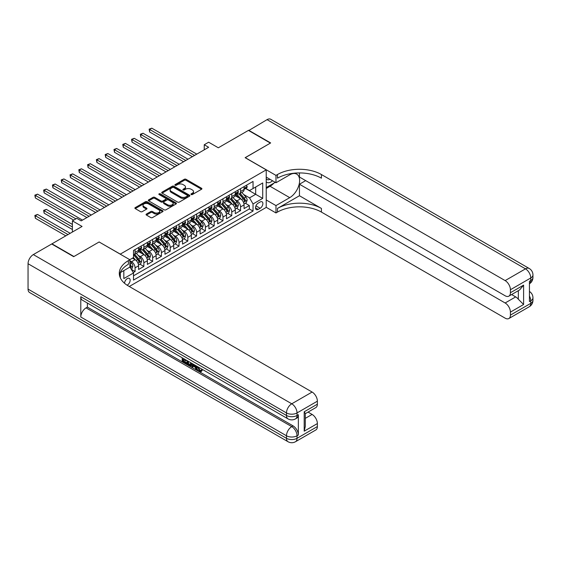 <?xml version="1.0" encoding="UTF-8"?>
<svg xmlns="http://www.w3.org/2000/svg" width="561" height="561" viewBox="0 0 561 561"><rect width="100%" height="100%" fill="white"/><g stroke="black" fill="none" stroke-linecap="round" stroke-linejoin="round"><path stroke-width="0.84" d="M191.175 194.541A0.856 0.491 0 0 0 192.388 194.541L201.553 189.253A1.22 0.701 0 0 0 201.911 188.755A1.22 0.701 0 0 0 201.553 188.258L186.021 179.289A1.22 0.701 0 0 0 184.296 179.289L175.13 184.583A0.856 0.491 0 0 0 174.878 184.927A0.856 0.491 0 0 0 175.13 185.277A0.856 0.491 0 0 0 176.336 185.277L177.521 184.59A3.906 2.251 0 0 1 183.047 184.59L184.338 185.34A3.906 2.251 0 0 1 185.481 186.932A3.906 2.251 0 0 1 184.338 188.531L183.152 189.211A0.856 0.491 0 0 0 182.907 189.562A0.856 0.491 0 0 0 183.152 189.913A0.856 0.491 0 0 0 184.359 189.913L185.551 189.225A3.906 2.251 0 0 1 191.07 189.225L192.367 189.976A3.906 2.251 0 0 1 193.51 191.567A3.906 2.251 0 0 1 192.367 193.159L191.175 193.847A0.856 0.491 0 0 0 190.929 194.197A0.856 0.491 0 0 0 191.175 194.541L191.175 193.847M127.102 285.191A3.976 2.3 120 0 0 127.333 285.065A3.976 2.3 120 0 0 129.935 281.559A3.976 2.3 120 0 0 129.325 278.375A3.976 2.3 120 0 0 127.333 278.572A3.976 2.3 120 0 0 124.528 283.263M146.421 214.057A1.22 0.701 0 0 0 146.063 214.554A1.22 0.701 0 0 0 146.421 215.052L150.776 217.57A1.22 0.701 0 0 0 152.501 217.57L162.683 211.693A1.22 0.701 0 0 0 163.041 211.195A1.22 0.701 0 0 0 162.683 210.698L147.15 201.729A1.22 0.701 0 0 0 145.425 201.729L135.243 207.605A1.22 0.701 0 0 0 134.885 208.103A1.22 0.701 0 0 0 135.243 208.601L140.509 211.644A1.22 0.701 0 0 0 142.235 211.644L146.589 209.127A1.22 0.701 0 0 0 146.947 208.629A1.22 0.701 0 0 0 146.589 208.131L143.981 206.623A3.261 1.886 0 0 1 143.027 205.291A3.261 1.886 0 0 1 145.04 203.552A3.261 1.886 0 0 1 148.595 203.959L158.819 209.863A3.261 1.886 0 0 1 159.78 211.195A3.261 1.886 0 0 1 157.76 212.935A3.261 1.886 0 0 1 154.205 212.528L152.501 211.546A1.22 0.701 0 0 0 150.776 211.546L146.421 214.057L146.421 215.052M99.206 242.029L120.306 254.112L266.223 169.864L245.129 157.683L270.395 143.097L248.425 130.404L218.313 147.788L208.643 142.206L204.253 144.745L208.643 147.284L81.184 220.866L76.794 218.334L72.397 220.866L72.397 232.037M99.206 241.931L73.933 256.517L51.963 243.832L82.067 226.448L72.397 220.866M177.613 202.079A1.22 0.701 0 0 0 179.338 202.079L189.52 196.203A1.22 0.701 0 0 0 189.877 195.705A1.22 0.701 0 0 0 189.52 195.207L173.987 186.238A1.22 0.701 0 0 0 172.262 186.238L162.08 192.114A1.22 0.701 0 0 0 161.722 192.612A1.22 0.701 0 0 0 162.08 193.11L177.613 202.079M159.443 194.73A0.856 0.491 0 0 1 160.313 194.849L176.084 203.959L165.916 209.821A1.22 0.701 0 0 1 164.191 209.821L148.665 200.859L153.02 198.363L153.02 197.346L148.665 199.863A1.22 0.701 0 0 0 148.307 200.361A1.22 0.701 0 0 0 148.665 200.859L148.665 199.863M153.02 198.363A1.22 0.701 0 0 1 154.745 198.363L154.745 197.346A1.22 0.701 0 0 0 153.02 197.346M154.745 197.346L161.042 200.985A1.22 0.701 0 0 0 162.767 200.985L165.663 199.316A1.22 0.701 0 0 0 166.021 198.818A1.22 0.701 0 0 0 165.663 198.321L159.1 194.534A0.856 0.491 0 0 1 158.854 194.183A0.856 0.491 0 0 1 159.38 193.727A0.856 0.491 0 0 1 160.313 193.833L176.098 202.949A1.22 0.701 0 0 1 176.456 203.447A1.22 0.701 0 0 1 176.098 203.945L176.098 202.949M133.245 272.569L135.075 271.517L131.421 269.413M129.886 260.76L131.554 261.721A4.972 2.868 60 0 1 135.075 267.814L138.588 265.781L138.588 269.49L143.861 266.44L139.864 264.133M138.139 255.374L140.348 256.65A4.972 2.868 60 0 1 143.861 262.737L147.375 260.711L147.375 264.413L152.655 261.37L148.651 259.056M146.926 250.297L149.135 251.573A4.972 2.868 60 0 1 152.655 257.66L156.168 255.634L156.168 259.336L161.442 256.293L157.445 253.986M155.72 245.22L157.929 246.496A4.972 2.868 60 0 1 161.442 252.59L164.955 250.557L164.955 254.259L170.235 251.216L166.231 248.909M164.506 240.15L166.715 241.419A4.972 2.868 60 0 1 170.235 247.513L173.749 245.48L173.749 249.189L179.022 246.146L175.025 243.832M173.3 235.073L175.509 236.349A4.972 2.868 60 0 1 179.022 242.436L182.542 240.41L182.542 244.112L187.816 241.069L183.812 238.762M182.087 229.996L184.296 231.272A4.972 2.868 60 0 1 187.816 237.359L191.329 235.332L191.329 239.035L196.602 235.992L192.605 233.685M190.88 224.926L193.089 226.195A4.972 2.868 60 0 1 196.602 232.289L200.123 230.255L200.123 233.965L205.396 230.915L201.392 228.608M199.674 219.849L201.876 221.125A4.972 2.868 60 0 1 205.396 227.212L208.909 225.185L208.909 228.888L214.183 225.845L210.186 223.53M208.461 214.772L210.67 216.048A4.972 2.868 60 0 1 214.183 222.135L217.703 220.108L217.703 223.811L222.976 220.768L218.972 218.46M217.254 209.695L219.456 210.971A4.972 2.868 60 0 1 222.976 217.065L226.49 215.031L226.49 218.734L231.763 215.69L227.766 213.383M226.041 204.625L228.25 205.894A4.972 2.868 60 0 1 231.763 211.988L235.283 209.954L235.283 213.664L240.557 210.62L240.557 206.911A4.972 2.868 -120 0 0 237.037 200.824L234.835 199.548M236.553 208.306L240.557 210.62M138.588 265.781A4.972 2.868 -120 0 0 135.075 259.694L132.431 258.172M147.375 260.711A4.972 2.868 -120 0 0 143.861 254.617L138.427 251.482M156.168 255.634A4.972 2.868 -120 0 0 152.655 249.54L147.213 246.405M164.955 250.557A4.972 2.868 -120 0 0 161.442 244.47L156.007 241.328M173.749 245.48A4.972 2.868 -120 0 0 170.235 239.393L164.794 236.251M182.542 240.41A4.972 2.868 -120 0 0 179.022 234.316L173.587 231.181M191.329 235.332A4.972 2.868 -120 0 0 187.816 229.246L182.374 226.104M200.123 230.255A4.972 2.868 -120 0 0 196.602 224.169L191.168 221.027M208.909 225.185A4.972 2.868 -120 0 0 205.396 219.092L199.954 215.957M217.703 220.108A4.972 2.868 -120 0 0 214.183 214.014L208.748 210.88M226.49 215.031A4.972 2.868 -120 0 0 222.976 208.944L217.535 205.803M235.283 209.954A4.972 2.868 -120 0 0 231.763 203.867L226.328 200.726M260.157 201.988L258.221 203.103A3.857 2.223 120 0 0 255.704 206.504A3.857 2.223 120 0 0 256.293 209.59A3.857 2.223 120 0 0 258.221 209.4L260.157 208.285A3.857 2.223 120 0 0 262.674 204.884A3.857 2.223 120 0 0 262.085 201.799A3.857 2.223 120 0 0 260.157 201.988M120.306 277.842L120.306 272.632M129.268 286.489L266.223 207.423L266.223 169.864M129.886 266.952L133.49 272.99L133.49 280.093L253.039 211.076L253.039 203.966L249.519 197.879L243.621 194.471M133.49 272.99L123.82 278.572L123.82 270.605M129.794 259.694L133.49 257.562L133.49 250.458L253.039 181.434L253.039 188.538L262.709 182.956L262.709 198.384L253.039 203.966M140.299 249.315L140.348 249.336A4.972 2.868 60 0 0 142.831 249.589L146.351 247.555A4.972 2.868 -120 0 0 147.375 245.276L147.375 242.436M149.093 244.238L149.135 244.266A4.972 2.868 60 0 0 151.624 244.512L155.138 242.478A4.972 2.868 -120 0 0 156.168 240.206L156.168 237.359M157.879 239.161L157.929 239.189A4.972 2.868 60 0 0 160.411 239.435L163.931 237.408A4.972 2.868 -120 0 0 164.955 235.129L164.955 232.289M166.673 234.084L166.715 234.112A4.972 2.868 60 0 0 169.205 234.358L172.718 232.331A4.972 2.868 -120 0 0 173.749 230.052L173.749 227.212M175.46 229.014L175.509 229.042A4.972 2.868 60 0 0 177.991 229.288L181.512 227.254A4.972 2.868 -120 0 0 182.542 224.982L182.542 222.135M184.253 223.937L184.296 223.965A4.972 2.868 60 0 0 186.785 224.211L190.298 222.184A4.972 2.868 -120 0 0 191.329 219.905L191.329 217.065M193.04 218.86L193.089 218.888A4.972 2.868 60 0 0 195.572 219.134L199.092 217.107A4.972 2.868 -120 0 0 200.123 214.828L200.123 211.988M201.834 213.79L201.876 213.811A4.972 2.868 60 0 0 204.365 214.064L207.879 212.03A4.972 2.868 -120 0 0 208.909 209.751L208.909 206.911M210.62 208.713L210.67 208.741A4.972 2.868 60 0 0 213.152 208.987L216.672 206.953A4.972 2.868 -120 0 0 217.703 204.681L217.703 201.834M219.414 203.636L219.456 203.664A4.972 2.868 60 0 0 221.946 203.909L225.459 201.883A4.972 2.868 -120 0 0 226.49 199.604L226.49 196.764M228.201 198.566L228.25 198.587A4.972 2.868 60 0 0 230.732 198.832L234.253 196.806A4.972 2.868 -120 0 0 235.283 194.527L235.283 191.687M133.49 275.83L249.343 208.944L249.343 205.543L244.07 208.587L244.07 204.884A4.972 2.868 -120 0 0 240.557 198.79L235.115 195.656M236.994 193.489L237.037 193.517A4.972 2.868 -120 0 0 239.526 193.762A4.972 2.868 -120 0 0 240.557 191.483L240.557 188.643M239.526 193.762L243.039 191.729A4.972 2.868 -120 0 0 244.07 189.457L244.07 186.61M135.075 249.54L135.075 252.387A4.972 2.868 60 0 1 134.044 254.659A4.972 2.868 60 0 1 133.49 254.862M134.044 254.659L137.557 252.632A4.972 2.868 -120 0 0 138.588 250.353L138.588 247.513M143.861 244.47L143.861 247.31A4.972 2.868 60 0 1 142.831 249.589M152.655 239.393L152.655 242.233A4.972 2.868 60 0 1 151.624 244.512M161.442 234.316L161.442 237.163A4.972 2.868 60 0 1 160.411 239.435M170.235 229.246L170.235 232.086A4.972 2.868 60 0 1 169.205 234.358M179.022 224.169L179.022 227.009A4.972 2.868 60 0 1 177.991 229.288M187.816 219.092L187.816 221.932A4.972 2.868 60 0 1 186.785 224.211M196.602 214.014L196.602 216.862A4.972 2.868 60 0 1 195.572 219.134M205.396 208.944L205.396 211.785A4.972 2.868 60 0 1 204.365 214.064M214.183 203.867L214.183 206.707A4.972 2.868 60 0 1 213.152 208.987M222.976 198.79L222.976 201.637A4.972 2.868 60 0 1 221.946 203.909M231.763 193.72L231.763 196.56A4.972 2.868 60 0 1 230.732 198.832M231.763 211.988L231.763 215.69M222.976 217.065L222.976 220.768M214.183 222.135L214.183 225.845M205.396 227.212L205.396 230.915M196.602 232.289L196.602 235.992M187.816 237.359L187.816 241.069M179.022 242.436L179.022 246.146M170.235 247.513L170.235 251.216M161.442 252.59L161.442 256.293M152.655 257.66L152.655 261.37M143.861 262.737L143.861 266.44M135.075 267.814L135.075 271.517M249.519 197.879L255.676 194.323L255.676 187.016L262.709 182.956M245.606 188.517L262.709 198.384M245.781 188.412L249.519 190.572L253.039 188.538M204.253 144.745L204.253 149.815M245.346 203.236L249.343 205.543M249.343 208.944L253.039 211.076M191.518 194.667L192.367 194.176A3.906 2.251 0 0 0 193.51 192.584L193.51 191.567M185.481 186.932L185.481 187.949A3.906 2.251 0 0 1 184.338 189.541L183.496 190.032M201.553 188.258L201.553 189.253L186.021 180.305A1.22 0.701 0 0 0 184.296 180.305L175.474 185.396M189.52 195.207L189.52 196.203L173.987 187.255A1.22 0.701 0 0 0 172.262 187.255L162.094 193.124L162.08 192.114M187.36 196.048A0.856 0.491 0 0 0 187.612 195.705A0.856 0.491 0 0 0 187.36 195.354L173.728 187.479A0.856 0.491 0 0 0 172.522 187.479L171.266 188.201A3.906 2.251 0 0 0 170.123 189.8A3.906 2.251 0 0 0 171.266 191.392L180.586 196.771A3.906 2.251 0 0 0 186.112 196.771L187.36 196.048L187.36 197.065A0.856 0.491 0 0 0 187.612 196.715L187.612 195.705M170.123 189.8L170.123 190.817A3.906 2.251 0 0 0 171.266 192.409L171.266 191.392M187.36 197.065L186.112 197.788A3.906 2.251 0 0 1 180.586 197.788L171.266 192.409M154.745 198.363L161.042 201.995A1.22 0.701 0 0 0 162.767 201.995L165.663 200.326A1.22 0.701 0 0 0 166.021 199.828L166.021 198.818M167.578 204.758A3.261 1.886 0 0 0 171.14 205.165A3.261 1.886 0 0 0 173.153 203.426A3.261 1.886 0 0 0 172.199 202.093L168.595 200.011A1.22 0.701 0 0 0 166.869 200.011L163.98 201.68A1.22 0.701 0 0 0 163.623 202.177A1.22 0.701 0 0 0 163.98 202.675L167.578 204.758L167.578 205.768A3.261 1.886 0 0 0 171.14 206.182A3.261 1.886 0 0 0 173.153 204.435L173.153 203.426M163.623 202.177L163.623 203.194A1.22 0.701 0 0 0 163.98 203.692L163.98 202.675M167.578 205.768L163.98 203.692M159.78 211.195L159.78 212.212A3.261 1.886 0 0 1 157.76 213.951A3.261 1.886 0 0 1 154.205 213.545L152.501 212.556A1.22 0.701 0 0 0 150.776 212.556L146.435 215.066M143.027 205.291L143.027 206.308A3.261 1.886 0 0 0 143.981 207.64L143.981 206.623M146.575 209.134L143.981 207.64M162.669 211.7L147.15 202.745A1.22 0.701 0 0 0 145.425 202.745L135.264 208.615M244 204.015L246.265 202.703L247.149 200.165A3.296 1.9 -120 0 0 245.865 197.072L241.847 192.416M241.041 199.113L236.454 193.797M238.432 197.563L235.767 194.485A7.896 4.558 -120 0 0 235.522 194.204M149.619 152.276L174.801 166.82L132.038 142.129L132.038 139.591L134.233 138.322L179.197 164.282M239.077 193.938L243.137 198.643A3.296 1.9 60 0 1 244.315 200.915C244.806 201.574 245.157 201.371 245.367 200.305A3.296 1.9 -120 0 0 244.196 198.033L240.178 193.384M239.316 193.861L243.677 198.917A1.676 0.968 60 0 1 244.105 199.576L245.367 200.305M244.315 200.915L244.554 201.301M246.398 185.27L247.149 186.561A3.296 1.9 60 0 1 246.468 188.019L244.792 188.98A3.296 1.9 -120 0 0 245.367 188.223L245.297 187.935M194.583 155.404L149.619 129.444L151.814 128.174L196.778 154.135M244.182 189.134L244.196 189.134A3.296 1.9 -120 0 0 244.792 188.98M244.947 187.977L245.367 188.223L244.315 188.833A3.296 1.9 60 0 1 244.07 189.302M192.381 156.666L149.619 131.982L149.619 129.444L149.135 129.163L151.814 128.174M149.619 131.982L149.135 129.163M266.223 181.834A8.078 4.663 120 0 0 268.067 182.732A8.078 4.663 120 0 0 272.541 180.768M266.223 178.468A5.533 3.191 120 0 0 267.12 179.562A5.533 3.191 120 0 0 267.927 179.815A5.533 3.191 120 0 0 269.925 179.261M275.276 182.346L266.223 187.577M248.684 130.559L267.057 119.647L525.489 268.852A7.461 4.306 120 0 1 529.219 268.481A7.461 7.461 0 0 1 532.95 274.946A7.461 4.306 180 0 1 530.762 277.99L510.419 289.735A7.461 4.306 -120 0 0 505.138 280.598L525.489 268.852A7.461 4.306 60 0 1 530.762 277.99L530.762 280.528L529.444 281.285L529.444 301.587L530.762 300.822L530.762 303.361A7.461 4.306 60 0 1 529.219 306.776L508.869 318.529A7.461 4.306 -120 0 0 510.419 315.114L530.762 303.361A7.461 4.306 0 0 0 532.95 300.317A7.461 7.461 0 0 1 529.219 306.776M248.684 130.257L270.661 142.943L245.213 157.732M266.223 199.961L275.977 205.592L289.735 197.647A13.983 8.071 120 0 0 298.873 185.326A13.983 8.071 120 0 0 296.727 174.12A13.983 8.071 120 0 0 289.735 174.815L275.977 182.753L275.977 175.397L277.471 174.534A31.079 17.945 180 0 1 321.425 174.534L505.138 280.598M275.977 205.592L275.977 212.949L277.471 212.086A31.079 17.945 180 0 1 321.425 212.086L505.138 318.157A7.461 4.306 -120 0 0 508.869 318.529M299.448 195.747L277.471 208.433A31.079 17.945 180 0 1 321.425 208.433L299.448 195.747L299.448 184.225L305.689 180.621M299.448 172.935L299.448 177.024L505.138 295.773A7.461 4.306 -120 0 0 508.869 296.145A7.461 4.306 -120 0 0 510.419 292.73L523.602 285.121L523.602 304.504L518.329 299.23L518.329 290.689M523.602 304.504L510.419 312.119L510.419 315.114M510.419 312.119A7.461 4.306 -120 0 0 505.138 302.982L515.692 296.895A7.461 4.306 60 0 1 518.329 299.23M299.448 184.225L505.138 302.982M267.057 119.647A7.461 4.306 -60 0 1 270.788 119.276L529.219 268.481M266.223 177.122L275.977 182.753M245.213 157.634L275.977 175.397M266.223 207.318L275.977 212.949M510.419 289.735L510.419 292.73M511.632 294.553L515.692 296.895M277.471 174.534L277.471 178.188A31.079 17.945 180 0 1 321.425 178.188L321.425 174.534M508.869 296.145L519.654 289.918L523.602 285.121M273.922 183.131A13.983 8.071 -60 0 1 270.044 186.28L266.223 188.489M198.377 367.09L200.011 370.505L200.621 370.716M197.745 366.761L199.309 370.905L200.333 371.038L201.49 369.832L202.233 370.463L200.908 371.852L199.379 371.648C197.76 370.555 196.939 369.026 196.932 367.069L196.988 366.326M193.447 366.277L192.402 367.546L191.61 367.09L192.942 363.984M196.287 365.919L197.339 369.587L196.638 369.994L195.852 369.538L195.249 367.315L192.998 366.017L192.402 367.546M183.636 359.678L183.636 360.975L186.75 362.771L186.75 363.472L186.042 363.879L182.192 361.649L182.192 357.778M186.413 360.218L185.705 360.87L182.935 359.271L182.935 361.375L183.636 360.975M80.791 296.713L286.482 415.47A7.461 4.306 120 0 0 288.031 418.885L82.334 300.128A7.461 4.306 -60 0 1 80.791 296.713L80.791 317.014A7.461 4.306 -60 0 1 86.064 307.877L87.383 307.119L293.073 425.876A7.461 4.306 60 0 1 298.354 435.006L298.354 414.705A7.461 4.306 60 0 1 296.804 418.12L295.486 418.885A7.461 4.306 -120 0 0 297.035 415.47L298.354 414.705M87.383 307.119L87.383 303.045M191.329 363.058L191.385 363.886L192.072 363.486L191.364 365.492L190.656 365.898L188.945 365.555L187.058 364.461L187.058 360.59M73.673 256.672L99.122 241.98L129.886 259.743L128.392 260.606A31.079 17.945 -0 0 0 119.29 273.291A31.079 17.945 -0 0 0 128.392 285.984L312.105 392.048A7.461 4.306 60 0 1 317.379 401.185L297.035 412.931L297.035 415.47A7.461 4.306 -0 0 1 286.482 415.47L286.482 412.931L28.05 263.726A7.461 4.306 -60 0 1 33.323 254.589L51.696 243.986L73.673 256.672M129.886 259.743L129.886 267.099L120.166 272.716M304.195 411.788L305.289 413.443L305.289 426.479L304.195 431.178L304.195 411.788L317.379 404.179L317.379 401.185M317.379 404.179A7.461 4.306 60 0 1 315.836 407.595L305.289 413.681M28.05 289.104L286.482 438.309A7.461 4.306 120 0 0 288.031 441.724L29.593 292.519A7.461 4.306 -60 0 1 28.05 289.104L28.05 263.726M308.052 412.09L312.105 414.432A7.461 4.306 60 0 1 317.379 423.562L304.195 431.178M298.354 435.006L297.035 435.771L297.035 438.309L317.379 426.556L317.379 423.562M317.379 426.556A7.461 4.306 60 0 1 315.836 429.971L295.486 441.724A7.461 4.306 -120 0 0 297.035 438.309A7.461 4.306 -0 0 1 286.482 438.309L286.482 435.771L80.791 317.014M128.392 260.606L128.392 264.259A31.079 17.945 -0 0 0 119.451 275.121M182.935 361.375L186.042 363.177L186.75 362.771M186.042 363.177L186.042 363.879M182.935 358.206L186.021 359.987M185.705 360.169L185.705 360.87M191.385 363.886L190.656 365.898M187.802 361.018L187.802 364.187L188.889 364.818L190.137 365.106L190.586 362.63M188.503 361.424L188.503 363.78L190.838 364.699M187.802 364.187L188.503 363.78M188.889 364.818L189.59 364.412M195.305 365.351L196.638 369.994M193.643 364.391L193.222 365.442L195.025 366.487L194.611 364.952M194.085 364.643L193.931 365.043L194.765 365.52M193.222 365.442L193.931 365.043M199.309 370.905L200.011 370.505M197.675 367.497L198.349 367.111M200.789 370.239L201.532 370.87L202.233 370.463M201.532 370.87L200.908 371.852M235.206 209.085L237.478 207.773L238.355 205.235A3.296 1.9 -120 0 0 237.072 202.142L233.06 197.493M232.254 204.19L227.661 198.875M229.638 202.64L226.974 199.555A7.896 4.558 -120 0 0 226.735 199.281M140.832 157.353L166.014 171.897L123.252 147.206L123.252 144.668L125.447 143.399L170.411 169.359M230.283 199.015L234.351 203.72A3.296 1.9 60 0 1 235.522 205.985C236.02 206.651 236.37 206.448 236.581 205.375A3.296 1.9 -120 0 0 235.403 203.11L231.384 198.461M230.529 198.938L234.891 203.994A1.676 0.968 60 0 1 235.311 204.646L236.581 205.375M235.522 205.985L235.76 206.378M226.42 214.162L228.685 212.85L229.568 210.312A3.296 1.9 -120 0 0 228.285 207.219L224.267 202.57M223.46 209.267L218.874 203.952M220.852 207.717L218.187 204.632A7.896 4.558 -120 0 0 217.941 204.358M132.038 162.431L157.22 176.967L114.458 152.276L114.458 149.745L116.653 148.476L161.617 174.429M221.497 204.092L225.557 208.79A3.296 1.9 60 0 1 226.735 211.062C227.226 211.721 227.577 211.518 227.787 210.452A3.296 1.9 -120 0 0 226.616 208.18L222.598 203.531M221.735 204.015L226.097 209.064A1.676 0.968 60 0 1 226.525 209.723L227.787 210.452M226.735 211.062L226.974 211.455M217.626 219.239L219.898 217.927L220.775 215.389A3.296 1.9 -120 0 0 219.491 212.296L215.48 207.647M214.674 214.337L210.08 209.022M212.058 212.794L209.393 209.709A7.896 4.558 -120 0 0 209.155 209.435M123.252 167.508L148.434 182.045L105.671 157.353L105.671 154.815L107.866 153.546L152.83 179.506M212.703 209.162L216.77 213.867A3.296 1.9 60 0 1 217.941 216.139C218.439 216.798 218.79 216.595 219 215.529A3.296 1.9 -120 0 0 217.822 213.257L213.804 208.608M212.942 209.085L217.31 214.141A1.676 0.968 60 0 1 217.731 214.8L219 215.529M217.941 216.139L218.18 216.525M208.839 224.309L211.104 222.998L211.988 220.459A3.296 1.9 -120 0 0 210.705 217.366L206.686 212.717M205.88 219.414L201.294 214.099M203.271 217.864L200.607 214.779A7.896 4.558 -120 0 0 200.361 214.505M114.458 172.578L139.64 187.122L96.878 162.431L96.878 159.892L99.073 158.623L144.037 184.583M203.916 214.239L207.977 218.944A3.296 1.9 60 0 1 209.155 221.209C209.646 221.875 209.996 221.672 210.207 220.606A3.296 1.9 -120 0 0 209.036 218.334L205.017 213.685M204.155 214.162L208.517 219.218A1.676 0.968 60 0 1 208.944 219.87L210.207 220.606M209.155 221.209L209.393 221.602M237.612 190.34L238.355 191.638A3.296 1.9 60 0 1 237.675 193.096L236.006 194.057A3.296 1.9 -120 0 0 236.581 193.3L236.511 193.005M185.789 160.474L140.832 134.514L143.027 133.252L187.991 159.205M235.389 194.211L235.403 194.211A3.296 1.9 -120 0 0 236.006 194.057M236.153 193.054L236.581 193.3L235.522 193.91A3.296 1.9 60 0 1 235.283 194.379M183.594 161.743L140.832 137.052L140.832 134.514L140.348 134.24L143.027 133.252M140.832 137.052L140.348 134.24M228.818 195.417L229.568 196.715A3.296 1.9 60 0 1 228.888 198.166L227.212 199.134A3.296 1.9 -120 0 0 227.787 198.377L227.717 198.082M177.003 165.551L131.554 139.31L134.233 138.322M226.602 199.288L226.616 199.288A3.296 1.9 -120 0 0 227.212 199.134M227.359 198.131L227.787 198.377L226.735 198.98A3.296 1.9 60 0 1 226.49 199.45M132.038 142.129L131.554 139.31M220.031 200.494L220.775 201.785A3.296 1.9 60 0 1 220.094 203.243L218.425 204.211A3.296 1.9 -120 0 0 219 203.447L218.93 203.159M168.209 170.628L122.768 144.387L125.447 143.399M217.808 204.365L217.822 204.365A3.296 1.9 -120 0 0 218.425 204.211M218.573 203.201L219 203.447L217.941 204.057A3.296 1.9 60 0 1 217.703 204.527M123.252 147.206L122.768 144.387M211.238 205.564L211.988 206.862A3.296 1.9 60 0 1 211.301 208.32L209.632 209.281A3.296 1.9 -120 0 0 210.207 208.524L210.137 208.229M159.422 175.698L113.974 149.464L116.653 148.476M209.022 209.435L209.036 209.435A3.296 1.9 -120 0 0 209.632 209.281M209.779 208.278L210.207 208.524L209.155 209.134A3.296 1.9 60 0 1 208.909 209.604M114.458 152.276L113.974 149.464M200.046 229.386L202.318 228.075L203.194 225.536A3.296 1.9 -120 0 0 201.911 222.444L197.9 217.794M197.093 224.491L192.5 219.176M194.478 222.941L191.813 219.856A7.896 4.558 -120 0 0 191.567 219.582M105.671 177.655L130.853 192.192L88.091 167.508L88.091 164.969L90.286 163.7L135.25 189.66M195.123 219.316L199.19 224.014A3.296 1.9 60 0 1 200.361 226.286C200.859 226.953 201.21 226.749 201.42 225.676A3.296 1.9 -120 0 0 200.242 223.411L196.224 218.762M195.361 219.239L199.73 224.288A1.676 0.968 60 0 1 200.151 224.947L201.42 225.676M200.361 226.286L200.6 226.679M202.451 210.641L203.194 211.939A3.296 1.9 60 0 1 202.514 213.39L200.845 214.358A3.296 1.9 -120 0 0 201.42 213.601L201.35 213.306M150.629 180.775L105.188 154.541L107.866 153.546M200.228 214.512L200.242 214.512A3.296 1.9 -120 0 0 200.845 214.358M200.992 213.355L201.42 213.601L200.361 214.211A3.296 1.9 60 0 1 200.123 214.674M105.671 157.353L105.188 154.541M191.252 234.463L193.524 233.152L194.408 230.613A3.296 1.9 -120 0 0 193.124 227.521L189.106 222.871M188.3 229.561L183.713 224.253M185.691 228.018L183.026 224.933A7.896 4.558 -120 0 0 182.781 224.659M96.878 182.732L122.06 197.269L79.297 172.578L79.297 170.039L81.492 168.777L126.456 194.73M186.336 224.386L190.396 229.091A3.296 1.9 60 0 1 191.574 231.363C192.065 232.023 192.416 231.819 192.626 230.753A3.296 1.9 -120 0 0 191.455 228.481L187.437 223.832M186.575 224.316L190.936 229.365A1.676 0.968 60 0 1 191.364 230.024L192.626 230.753M191.574 231.363L191.813 231.749M193.657 215.719L194.408 217.009A3.296 1.9 60 0 1 193.72 218.467L192.051 219.435A3.296 1.9 -120 0 0 192.626 218.671L192.556 218.383M141.842 185.852L96.394 159.612L99.073 158.623M191.441 219.589L191.455 219.589A3.296 1.9 -120 0 0 192.051 219.435M192.199 218.425L192.626 218.671L191.574 219.281A3.296 1.9 60 0 1 191.329 219.751M96.878 162.431L96.394 159.612M182.465 239.54L184.737 238.229L185.614 235.69A3.296 1.9 -120 0 0 184.331 232.598L180.319 227.941M179.513 234.638L174.92 229.323M176.897 233.088L174.233 230.01A7.896 4.558 -120 0 0 173.987 229.73M88.091 187.802L113.273 202.346L70.504 177.655L70.504 175.116L72.706 173.847L117.67 199.807M177.542 229.463L181.61 234.168A3.296 1.9 60 0 1 182.781 236.44C183.279 237.1 183.629 236.896 183.84 235.83A3.296 1.9 -120 0 0 182.662 233.558L178.643 228.909M177.781 229.386L182.15 234.442A1.676 0.968 60 0 1 182.57 235.101L183.84 235.83M182.781 236.44L183.019 236.826M184.871 220.796L185.614 222.086A3.296 1.9 60 0 1 184.934 223.544L183.265 224.505A3.296 1.9 -120 0 0 183.84 223.748L183.77 223.46M133.048 190.922L87.607 164.689L90.286 163.7M182.648 224.659L182.662 224.659A3.296 1.9 -120 0 0 183.265 224.505M183.412 223.502L183.84 223.748L182.781 224.358A3.296 1.9 60 0 1 182.542 224.828M88.091 167.508L87.607 164.689M173.672 244.61L175.944 243.299L176.827 240.76A3.296 1.9 -120 0 0 175.544 237.668L171.526 233.018M170.719 239.715L166.133 234.4M168.111 238.166L165.446 235.08A7.896 4.558 -120 0 0 165.2 234.807M79.297 192.879L104.479 207.423L61.717 182.732L61.717 180.193L63.912 178.924L108.876 204.884M168.756 234.54L172.816 239.245A3.296 1.9 60 0 1 173.994 241.511C174.485 242.177 174.836 241.973 175.046 240.9A3.296 1.9 -120 0 0 173.875 238.635L169.857 233.986M168.994 234.463L173.356 239.519A1.676 0.968 60 0 1 173.784 240.171L175.046 240.9M173.994 241.511L174.233 241.903M176.077 225.866L176.827 227.163A3.296 1.9 60 0 1 176.14 228.622L174.471 229.582A3.296 1.9 -120 0 0 175.046 228.825L174.976 228.53M124.261 195.999L78.813 169.766L81.492 168.777M173.861 229.737L173.875 229.737A3.296 1.9 -120 0 0 174.471 229.582M174.618 228.579L175.046 228.825L173.994 229.435A3.296 1.9 60 0 1 173.749 229.905M79.297 172.578L78.813 169.766M164.885 249.687L167.157 248.376L168.034 245.837A3.296 1.9 -120 0 0 166.75 242.745L162.732 238.095M161.933 244.792L157.339 239.477M159.317 243.243L156.652 240.157A7.896 4.558 -120 0 0 156.407 239.884M70.504 197.956L95.693 212.493L52.923 187.802L52.923 185.27L55.125 184.001L100.089 209.954M159.962 239.617L164.029 244.315A3.296 1.9 60 0 1 165.2 246.588C165.698 247.247 166.049 247.043 166.259 245.977A3.296 1.9 -120 0 0 165.081 243.705L161.063 239.056M160.201 239.54L164.569 244.589A1.676 0.968 60 0 1 164.99 245.248L166.259 245.977M165.2 246.588L165.439 246.98M167.29 230.943L168.034 232.233A3.296 1.9 60 0 1 167.353 233.692L165.684 234.659A3.296 1.9 -120 0 0 166.259 233.902L166.189 233.607M115.468 201.076L70.027 174.836L72.706 173.847M165.067 234.814L165.081 234.814A3.296 1.9 -120 0 0 165.684 234.659M165.832 233.656L166.259 233.902L165.2 234.505A3.296 1.9 60 0 1 164.955 234.975M70.504 177.655L70.027 174.836M156.091 254.764L158.363 253.453L159.247 250.914A3.296 1.9 -120 0 0 157.964 247.822L153.945 243.172M153.139 249.862L148.553 244.547M150.53 248.32L147.866 245.234A7.896 4.558 -120 0 0 147.62 244.954M61.717 203.033L86.899 217.57L44.137 192.879L44.137 190.34L46.332 189.071L91.296 215.031M151.175 244.687L155.236 249.393A3.296 1.9 60 0 1 156.414 251.665C156.905 252.324 157.255 252.12 157.466 251.055A3.296 1.9 -120 0 0 156.295 248.782L152.276 244.133M151.414 244.61L155.776 249.666A1.676 0.968 60 0 1 156.203 250.325L157.466 251.055M156.414 251.665L156.652 252.05M158.497 236.02L159.247 237.31A3.296 1.9 60 0 1 158.56 238.769L156.891 239.736A3.296 1.9 -120 0 0 157.466 238.972L157.396 238.684M106.681 206.153L61.233 179.913L63.912 178.924M156.281 239.891L156.295 239.891A3.296 1.9 -120 0 0 156.891 239.736M157.038 238.727L157.466 238.972L156.414 239.582A3.296 1.9 60 0 1 156.168 240.052M61.717 182.732L61.233 179.913M147.305 259.834L149.577 258.523L150.453 255.984A3.296 1.9 -120 0 0 149.17 252.892L145.152 248.243M144.352 254.939L139.759 249.624M141.737 253.39L139.072 250.304A7.896 4.558 -120 0 0 138.826 250.031M52.923 208.103L73.715 220.108L35.343 197.956L35.343 195.417L37.545 194.148L82.509 220.108M142.382 249.764L146.449 254.47A3.296 1.9 60 0 1 147.62 256.735C148.118 257.401 148.469 257.197 148.679 256.125A3.296 1.9 -120 0 0 147.501 253.86L143.483 249.21M142.62 249.687L146.989 254.743A1.676 0.968 60 0 1 147.41 255.395L148.679 256.125M147.62 256.735L147.859 257.127M149.71 241.09L150.453 242.387A3.296 1.9 60 0 1 149.773 243.846L148.104 244.806A3.296 1.9 -120 0 0 148.679 244.049L148.609 243.755M97.887 211.224L52.446 184.99L55.125 184.001M147.487 244.961L147.501 244.961A3.296 1.9 -120 0 0 148.104 244.806M148.251 243.804L148.679 244.049L147.62 244.659A3.296 1.9 60 0 1 147.375 245.129M52.923 187.802L52.446 184.99M138.511 264.911L140.783 263.6L141.667 261.061A3.296 1.9 -120 0 0 140.383 257.969L136.365 253.32M135.559 260.016L133.455 257.576M132.95 258.467L132.606 258.074M72.397 224.421L46.332 209.372L44.137 210.641L44.137 213.18L72.397 229.498M133.595 254.841L137.655 259.54A3.296 1.9 60 0 1 138.833 261.812C139.324 262.478 139.675 262.275 139.885 261.202A3.296 1.9 -120 0 0 138.714 258.937L134.696 254.28M133.834 254.764L138.195 259.813A1.676 0.968 60 0 1 138.623 260.472L139.885 261.202M138.833 261.812L139.072 262.204M44.137 213.18L43.653 210.361L72.397 226.96M43.653 210.361L46.332 209.372M140.916 246.167L141.667 247.464A3.296 1.9 60 0 1 140.979 248.916L139.31 249.883A3.296 1.9 -120 0 0 139.885 249.126L139.815 248.832M89.101 216.301L43.653 190.06L46.332 189.071M138.7 250.038L138.714 250.038A3.296 1.9 -120 0 0 139.31 249.883M139.458 248.881L139.885 249.126L138.833 249.736A3.296 1.9 60 0 1 138.588 250.199M44.137 192.879L43.653 190.06M131.246 269.105L131.996 268.677L132.873 266.138A3.296 1.9 -120 0 0 131.59 263.046L129.886 261.068M70.202 233.299L37.545 214.449L35.343 215.719L35.343 218.257L65.805 235.837M129.886 266.37A3.296 1.9 60 0 1 130.04 266.889C130.538 267.548 130.888 267.345 131.092 266.279A3.296 1.9 -120 0 0 129.921 264.007L129.886 263.965M130.04 266.889L130.278 267.274M35.343 218.257L34.859 215.438L68 234.568M34.859 215.438L37.545 214.449M75.91 218.839L34.859 195.137L37.545 194.148M35.343 197.956L34.859 195.137M131.554 261.721L135.075 259.694M140.348 256.65L143.861 254.617M149.135 251.573L152.655 249.54M157.929 246.496L161.442 244.47M166.715 241.419L170.235 239.393M175.509 236.349L179.022 234.316M184.296 231.272L187.816 229.246M193.089 226.195L196.602 224.169M201.876 221.125L205.396 219.092M210.67 216.048L214.183 214.014M219.456 210.971L222.976 208.944M228.25 205.894L231.763 203.867M237.037 200.824L240.557 198.79M240.557 191.483L244.07 189.457M135.075 252.387L138.588 250.353M143.861 247.31L147.375 245.276M152.655 242.233L156.168 240.206M161.442 237.163L164.955 235.129M170.235 232.086L173.749 230.052M179.022 227.009L182.542 224.982M187.816 221.932L191.329 219.905M196.602 216.862L200.123 214.828M205.396 211.785L208.909 209.751M214.183 206.707L217.703 204.681M222.976 201.637L226.49 199.604M231.763 196.56L235.283 194.527M240.557 206.911L244.07 204.884M255.942 205.852L260.157 208.285M255.5 207.829L258.221 209.4M192.367 194.176L192.367 193.159M183.152 189.913L183.152 189.211M184.338 189.541L184.338 188.531M175.13 185.277L175.13 184.583M184.296 180.305L184.296 179.289M186.021 180.305L186.021 179.289M172.262 187.255L172.262 186.238M173.987 187.255L173.987 186.238M180.586 197.788L180.586 196.771M186.112 197.788L186.112 196.771M161.042 201.995L161.042 200.985M162.767 201.995L162.767 200.985M165.663 200.326L165.663 199.316M160.313 194.849L160.313 193.833M150.776 212.556L150.776 211.546M152.501 212.556L152.501 211.546M154.205 213.545L154.205 212.528M146.589 209.127L146.589 208.131M135.243 208.601L135.243 207.605M145.425 202.745L145.425 201.729M147.15 202.745L147.15 201.729M162.683 211.693L162.683 210.698M243.495 202.325L247.128 200.228M244.196 198.033L245.865 197.072M241.567 199.548L243.137 198.643M247.128 186.525L244.07 188.286M277.471 208.433L277.471 212.086M321.425 208.433L321.425 212.086M529.444 296.033A7.461 4.306 60 0 1 530.762 300.822A7.461 4.306 180 0 0 532.95 297.779A7.461 7.461 0 0 0 529.444 291.461M530.762 280.528A7.461 4.306 60 0 1 529.444 283.789A7.461 7.461 0 0 0 532.95 277.478A7.461 4.306 0 0 1 530.762 280.528M270.044 186.28L289.735 197.647M33.323 254.589L291.755 403.794L312.105 392.048M86.064 307.877L291.755 426.633L293.073 425.876M305.289 418.366L312.105 414.432M291.755 403.794A7.461 4.306 120 0 0 286.482 412.931A7.461 4.306 180 0 0 297.035 412.931A7.461 4.306 -120 0 0 291.755 403.794M291.755 426.633A7.461 4.306 120 0 0 286.482 435.771A7.461 4.306 180 0 0 297.035 435.771A7.461 4.306 -120 0 0 291.755 426.633M234.701 207.395L238.334 205.298M235.403 203.11L237.072 202.142M232.78 204.625L234.351 203.72M225.915 212.472L229.547 210.375M226.616 208.18L228.285 207.219M223.986 209.702L225.557 208.79M217.121 217.549L220.754 215.452M217.822 213.257L219.491 212.296M215.2 214.772L216.77 213.867M208.334 222.626L211.967 220.529M209.036 218.334L210.705 217.366M206.406 219.849L207.977 218.944M238.334 191.596L235.283 193.363M229.547 196.673L226.49 198.44M220.754 201.75L217.703 203.51M211.967 206.827L208.909 208.587M199.541 227.696L203.173 225.599M200.242 223.411L201.911 222.444M197.619 224.926L199.19 224.014M203.173 211.897L200.123 213.664M190.754 232.773L194.387 230.676M191.455 228.481L193.124 227.521M188.826 230.003L190.396 229.091M194.387 216.974L191.329 218.734M181.96 237.85L185.593 235.753M182.662 233.558L184.331 232.598M180.039 235.073L181.61 234.168M185.593 222.051L182.542 223.811M173.174 242.92L176.806 240.823M173.875 238.635L175.544 237.668M171.245 240.15L172.816 239.245M176.806 227.121L173.749 228.888M164.38 247.997L168.012 245.9M165.081 243.705L166.75 242.745M162.459 245.227L164.029 244.315M168.012 232.198L164.955 233.965M155.593 253.074L159.226 250.977M156.295 248.782L157.964 247.822M153.665 250.297L155.236 249.393M159.226 237.275L156.168 239.035M146.8 258.144L150.432 256.054M147.501 253.86L149.17 252.892M144.878 255.374L146.449 254.47M150.432 242.345L147.375 244.112M138.013 263.221L141.645 261.124M138.714 258.937L140.383 257.969M136.085 260.451L137.655 259.54M141.645 247.422L138.588 249.189M130.39 267.625L132.852 266.202M129.921 264.007L131.59 263.046M129.886 265.577L131.092 266.279M532.95 297.779L532.95 300.317M532.95 274.946L532.95 277.478M288.031 418.885A7.461 7.461 0 0 0 295.486 418.885M288.031 441.724A7.461 7.461 0 0 0 295.486 441.724"/></g></svg>
